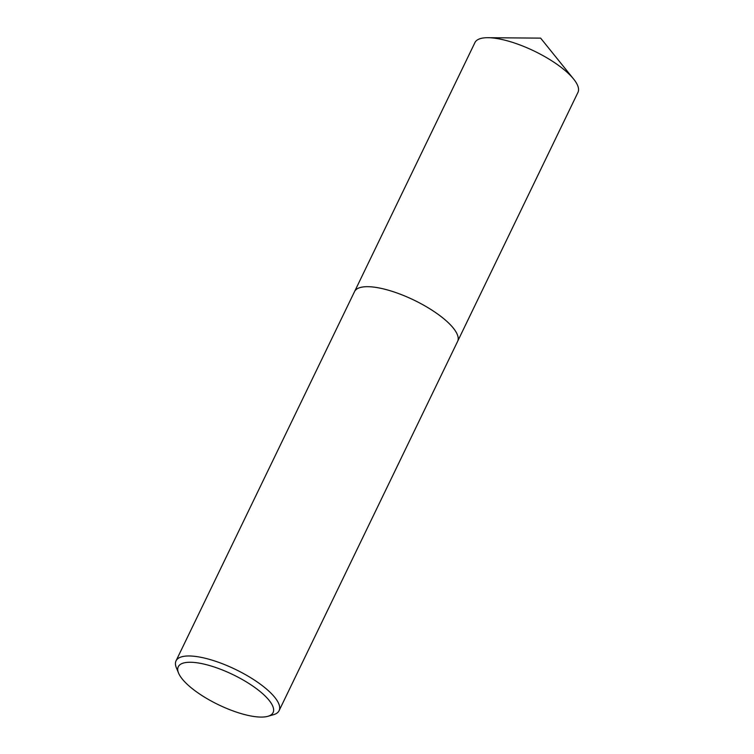 <?xml version="1.0" encoding="UTF-8"?>
<svg xmlns="http://www.w3.org/2000/svg" width="754" height="754" viewBox="0 0 754 754"><rect width="100%" height="100%" fill="white"/><g stroke="black" fill="none" stroke-linecap="round" stroke-linejoin="round"><path stroke-width="1.13" d="M354.748 291.204L474.935 42.582A57.219 18.153 25.8 0 1 488.064 37.7A57.219 18.153 25.8 0 1 573.634 79.066A57.219 18.153 25.8 0 1 576.65 83.458A57.219 18.153 25.8 0 1 577.96 92.393L457.782 341.006M178.566 673.105L176.361 667.761A57.229 18.162 25.8 0 1 176.04 660.853L354.55 291.572A57.229 18.162 25.8 0 1 360.167 287.538A57.219 18.153 25.8 0 1 360.186 287.538A57.219 18.153 25.8 0 1 411.844 299.102A57.219 18.153 25.8 0 1 456.293 332.439A57.219 18.153 25.8 0 1 457.273 334.465A57.219 18.153 25.8 0 1 457.282 334.474A57.229 18.162 25.8 0 1 457.612 341.392L279.093 710.673A57.229 18.162 25.8 0 1 273.476 714.707L267.915 716.3A52.657 16.711 -154.2 0 0 271.874 704.368A52.657 16.711 -154.2 0 0 214.72 667.158A52.657 16.711 -154.2 0 0 178.566 673.105A52.657 16.711 -154.2 0 0 179.48 674.971A52.657 16.711 -154.2 0 0 220.375 705.65A52.657 16.711 -154.2 0 0 267.915 716.3M360.186 287.538L360.167 287.538A57.229 18.162 25.8 0 1 411.844 299.112A57.229 18.162 25.8 0 1 456.293 332.457A57.229 18.162 25.8 0 1 457.282 334.484L457.273 334.465M176.04 660.853A57.229 18.162 25.8 0 1 224.447 664.538A57.229 18.162 25.8 0 1 277.783 701.738A57.229 18.162 25.8 0 1 279.093 710.673M573.634 79.066L540.637 38.134L488.064 37.7"/></g></svg>
